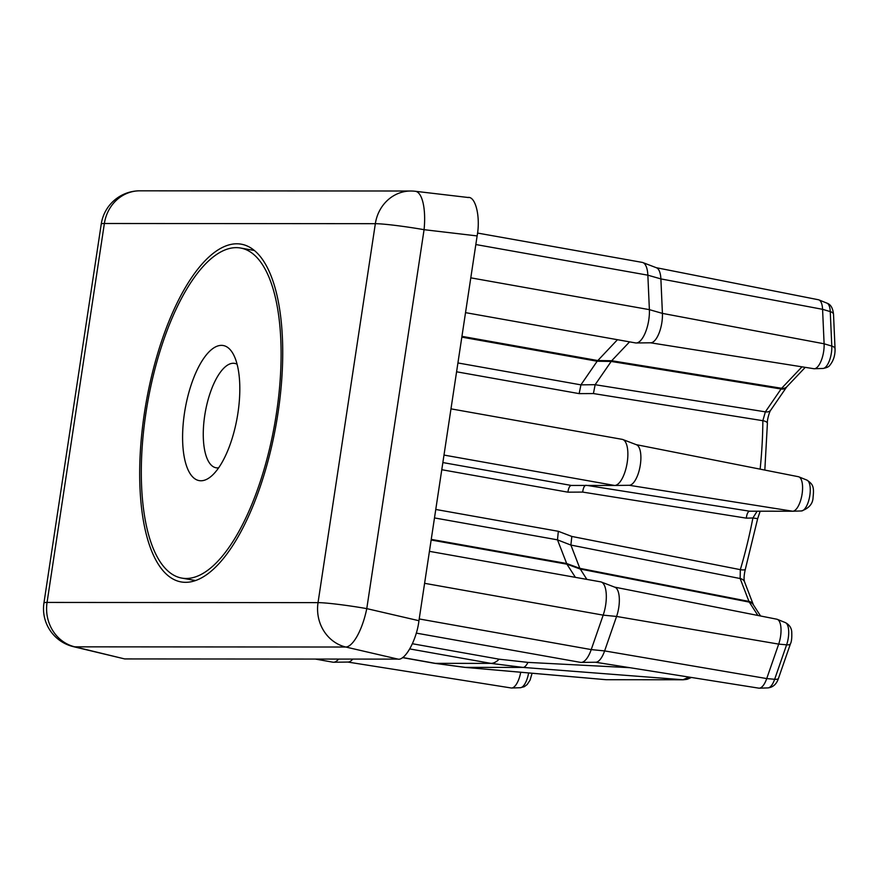 <?xml version="1.0" encoding="UTF-8"?>
<svg xmlns="http://www.w3.org/2000/svg" width="879" height="879" viewBox="0 0 879 879"><rect width="100%" height="100%" fill="white"/><g stroke="black" fill="none" stroke-linecap="round" stroke-linejoin="round"><path stroke-width="1.32" d="M467.782 197.489C475.55 195.786 480.692 216.893 477.132 235.924L418.942 620.717C416.734 639.747 405.219 660.843 397.967 659.118L124.697 658.931L73.309 646.636A38.984 16.69 -76.4 0 0 74.836 646.834L124.697 658.931M757.896 615.465L749.304 602.115L580.184 569.032L566.922 564.175L557.484 539.838L558.33 531.301L571.822 536.443L740.327 569.658A218.311 83.89 -79.9 0 0 752.896 517.984L746.315 518.149L582.667 492.086L567.9 492.174C568.526 488.021 569.658 485.779 571.284 485.439L614.63 485.472A23.392 8.988 -79.9 0 0 614.674 485.472A23.392 8.988 -79.9 0 0 626.969 463.969A23.392 8.988 -79.9 0 0 622.859 439.533A23.392 8.988 -79.9 0 0 622.222 439.357L450.982 408.856M760.137 469.155A218.311 83.89 -79.9 0 0 762.851 420.689L765.367 411.855A7.801 5.494 -145.5 0 0 770.806 410.053L770.806 410.053C769.685 410.987 766.862 420.239 767.4 423.392A7.801 2.945 -179.7 0 0 762.851 420.689L593.424 393.561L579.151 393.627L580.931 384.837L597.16 361.236L617.476 339.701M412.438 643.747L499.162 659.195L527.96 662.392L629.738 667.677M185.601 582.327A171.526 65.914 -79.9 0 0 277.083 418.865A171.526 65.914 -79.9 0 0 241.285 244.186A171.526 65.914 -79.9 0 0 146.31 401.505A171.526 65.914 -79.9 0 0 181.118 581.931A171.526 65.914 -79.9 0 0 185.601 582.327M402.56 657.514L435.281 663.348L465.299 667.381L606.147 679.698A7.801 7.186 90 0 0 606.686 679.72L682.928 679.753L523.126 667.425L490.932 663.381L409.801 648.933M477.132 235.924L424.074 229.683A38.984 13.196 -83.3 0 0 415.327 191.281L468.474 197.533M397.967 659.118L345.799 647.032A38.984 12.932 -76.9 0 0 366.774 608.62L418.942 620.717M416.261 633.111L580.514 662.37A23.392 8.988 -79.9 0 0 581.173 662.425A23.392 8.988 -79.9 0 0 591.226 649.592L603.181 615.135A23.392 8.988 -79.9 0 0 601.313 582.03A23.392 8.988 -79.9 0 0 600.676 581.854L429.435 551.342M575.404 577.349L566.922 564.186L431.149 540.003M606.686 679.72L683.466 679.775A7.801 7.186 90 0 1 682.928 679.753L689.092 677.094M499.162 659.195A46.785 17.976 -79.9 0 1 490.932 663.381L435.281 663.348A46.785 17.976 100.1 0 1 434.061 663.238L464.42 667.326A46.785 25.568 95.1 0 0 465.299 667.381L523.126 667.425A46.785 10.174 -85.6 0 0 527.96 662.392M601.313 582.03L614.926 587.238A20.646 7.933 100.1 0 1 616.575 616.454L604.62 650.91A20.646 7.933 100.1 0 1 595.753 662.239L581.173 662.425M579.832 568.339L748.952 601.423L740.151 578.536L570.889 545.057L579.832 568.339L586.864 579.393M595.49 662.239L758.753 688.147A17.514 6.724 -79.9 0 0 759.258 688.18A17.514 6.724 -79.9 0 0 766.73 678.577L778.684 644.109A17.514 6.724 -79.9 0 0 777.333 619.354A17.514 6.724 -79.9 0 0 776.849 619.212L614.674 587.139M746.315 518.149C746.853 513.874 747.952 511.556 749.611 511.193L792.671 511.226A17.514 6.724 -79.9 0 0 792.759 511.226A17.514 6.724 -79.9 0 0 801.912 495.13A17.514 6.724 -79.9 0 0 798.879 476.857A17.514 6.724 -79.9 0 0 798.407 476.715L636.231 444.653M622.859 439.533L636.473 444.752A20.646 7.933 100.1 0 1 640.099 466.299A20.646 7.933 100.1 0 1 629.254 485.285A20.646 7.933 100.1 0 1 629.21 485.285L792.671 511.226M465.529 312.638L635.572 342.931A23.392 8.988 -79.9 0 0 636.231 342.975A23.392 8.988 -79.9 0 0 649.383 309.65L647.856 275.182A23.392 8.988 -79.9 0 0 642.879 262.579A23.392 8.988 -79.9 0 0 642.241 262.392L477.528 233.056M642.879 262.579L656.503 267.787A20.646 7.933 100.1 0 1 660.887 278.907L662.414 313.385A20.646 7.933 100.1 0 1 650.801 342.788L636.231 342.975M461.947 336.349L597.72 360.544L611.685 360.742L781.64 388.287L801.989 366.829M629.584 341.854L611.685 360.742L595.138 384.705L765.367 411.855L781.079 388.99L611.125 361.434L597.171 361.236L461.827 337.129M650.537 342.799L813.811 368.708A17.514 6.724 -79.9 0 0 814.306 368.74A17.514 6.724 -79.9 0 0 824.106 343.788L822.579 309.32A17.514 6.724 -79.9 0 0 818.898 299.893A17.514 6.724 -79.9 0 0 818.426 299.75L656.25 267.688M315.352 659.063L332.899 662.195A23.392 8.988 -79.9 0 0 333.559 662.25A23.392 8.988 -79.9 0 0 338.602 659.085M352.721 659.085A20.646 7.933 100.1 0 1 348.139 662.052L333.559 662.25M347.875 662.063L511.149 687.971A17.514 6.724 -79.9 0 0 511.644 688.004A17.514 6.724 -79.9 0 0 520.72 672.292M593.424 393.561L595.138 384.705M749.578 511.193L587.271 485.45M760.17 511.204L757.665 518.643L752.896 517.984L756.907 511.578M582.667 492.086C583.249 487.878 584.37 485.593 586.007 485.252M571.273 485.439L442.862 462.563M570.889 545.057L571.822 536.443M740.151 578.536L740.327 569.658A7.801 2.022 -163.5 0 0 745.348 569.207C743.964 575.152 743.711 579.393 744.568 581.909L744.568 581.909A7.801 6.076 159 0 0 740.151 578.536M190.446 387.112A68.606 26.37 -79.9 0 0 184.887 460.156A68.606 26.37 -79.9 0 0 211.07 476.407A68.606 26.37 -79.9 0 0 237.165 417.69A68.606 26.37 -79.9 0 0 232.946 353.567A68.606 26.37 -79.9 0 0 190.446 387.112M160.494 349.655A167.625 64.42 -79.9 0 0 181.799 578.096A167.625 64.42 -79.9 0 0 274.622 424.359A167.625 64.42 -79.9 0 0 240.604 248.032A167.625 64.42 -79.9 0 0 160.494 349.655M237.088 364.236A53.015 20.371 -79.9 0 0 234.671 363.39A53.015 20.371 -79.9 0 0 209.334 395.528A53.015 20.371 -79.9 0 0 216.08 467.782A53.015 20.371 -79.9 0 0 218.64 467.826M567.9 492.174L441.774 469.716M435.764 509.457L558.33 531.301M579.151 393.627L456.586 371.795M139.838 190.82A38.984 38.984 0 0 0 101.261 223.98A38.984 2.45 -171.4 0 1 104.37 223.497A38.984 35.907 90 0 1 139.838 190.82L410.801 191.018A38.984 35.907 -90 0 0 375.344 223.684A38.984 2.45 -171.4 0 1 424.074 229.683L366.774 608.62A38.984 2.45 8.6 0 0 318.033 602.631A38.984 35.907 -90 0 0 345.799 647.032L74.836 646.834A38.984 35.907 90 0 1 47.059 602.434L318.033 602.631L375.344 223.684L104.37 223.497L47.059 602.434A38.984 2.45 8.6 0 0 43.95 602.917A38.984 38.984 0 0 0 73.309 646.636M419.206 618.948L591.226 649.592L604.62 650.91L766.73 678.577L774.652 679.291A7.801 2.747 -160.9 0 0 778.508 678.247C776.629 684.082 773.102 687.301 767.949 687.905A15.701 6.032 -79.9 0 0 774.652 679.291L786.606 644.823L778.684 644.109L616.575 616.454L603.181 615.135L424.601 583.315M431.237 539.376L566.57 563.483L579.843 568.339M557.484 539.838L434.49 517.929M614.63 485.472L443.994 455.069M570.889 545.079L557.495 539.86M470.792 277.841L649.383 309.65L662.414 313.385L824.106 343.788L831.787 346.084A7.801 3.626 177.5 0 1 835.05 348.853C835.204 355.369 833.468 360.84 829.831 365.268C828.963 366.741 826.689 367.807 823.008 368.455A15.701 6.032 -79.9 0 0 831.787 346.084L830.259 311.606L822.579 309.32L660.887 278.907L647.856 275.182L475.836 244.538M457.926 362.95L580.92 384.859L595.149 384.683M614.729 485.472L629.21 485.285M532.081 673.281L530.092 680.082L527.169 684.532L524.291 686.697L520.335 687.719A15.701 6.032 -79.9 0 0 528.598 672.984M785.397 622.618C789.188 624.65 791.287 627.606 791.715 631.485C792.012 637.583 791.594 641.692 790.463 643.78A7.801 2.747 -160.9 0 1 786.606 644.823A15.701 6.032 -79.9 0 0 785.397 622.618L777.333 619.354M792.847 511.226L801.373 510.952A15.701 6.032 -79.9 0 0 801.45 510.952A15.701 6.032 -79.9 0 0 809.658 496.514A15.701 6.032 -79.9 0 0 806.944 480.121L798.879 476.857M826.963 303.156C830.732 304.398 832.907 308.144 833.523 314.374A7.801 3.626 177.5 0 0 830.259 311.606A15.701 6.032 -79.9 0 0 826.963 303.156L818.898 299.893M786.87 386.738L786.518 387.189A7.801 5.494 -145.5 0 1 781.079 388.99L781.64 388.287A7.801 6.219 -136.5 0 0 786.87 386.738L805.252 367.345M760.577 615.992L753.336 604.763A7.801 6.647 147.2 0 0 749.304 602.115L748.952 601.423A7.801 6.076 159 0 1 753.369 604.796L753.402 604.873A7.801 6.076 159 0 0 753.369 604.796L744.568 581.909M43.95 602.917L101.261 223.98M415.327 191.281A38.984 38.984 0 0 0 410.801 191.018M434.061 663.238L402.428 657.602M605.499 679.665L464.42 667.326M629.254 485.285L614.674 485.472M520.335 687.719L511.644 688.004M767.949 687.905L759.258 688.18M806.944 480.121C812.559 484.021 814.328 486.054 813.086 497.151C812.943 503.689 809.065 508.293 801.45 510.952L792.759 511.226M823.008 368.455L814.306 368.74M683.466 679.775L687.092 679.302L691.454 677.467M835.05 348.853L833.523 314.374M770.806 410.053L786.518 387.189M767.4 423.392L764.829 470.078M757.665 518.643L745.348 569.207M778.508 678.247L790.463 643.78M254.361 250.482L240.604 248.032M195.556 580.547L181.799 578.096"/></g></svg>
